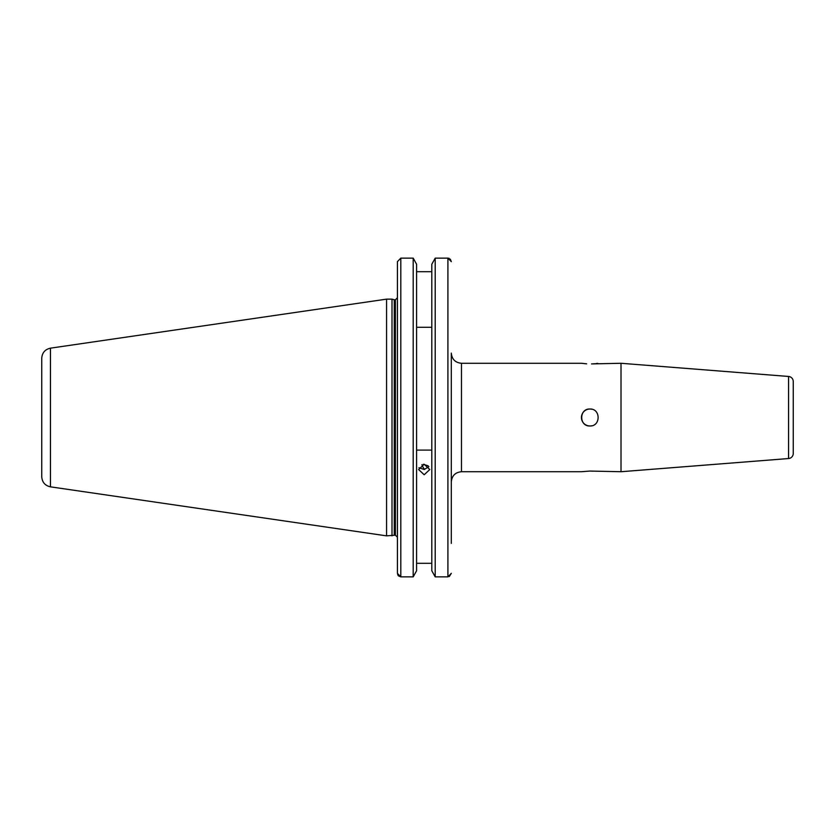<?xml version="1.0" encoding="UTF-8"?>
<svg xmlns="http://www.w3.org/2000/svg" width="835" height="835" viewBox="0 0 835 835"><rect width="100%" height="100%" fill="white"/><g stroke="black" fill="none" stroke-linecap="round" stroke-linejoin="round"><path stroke-width="1.25" d="M788.564 458.54L788.564 376.46A5.083 5.083 0 0 1 793.25 381.532L793.25 453.468A5.083 5.083 0 0 1 788.564 458.54L621.01 471.723L589.917 471.055L581.442 471.723L461.473 471.723C455.294 472.328 451.912 475.71 451.307 481.889M461.473 471.723L461.473 363.277L581.442 363.277L586.65 363.841M591.577 409.192A8.475 8.475 0 0 0 589.917 409.025C578.999 408.503 578.968 426.487 589.917 425.975C600.845 426.497 600.845 408.503 589.917 409.025A8.475 8.475 0 0 0 581.442 417.5A8.475 8.475 0 0 0 591.566 425.808M451.307 417.5L451.307 353.111C451.912 359.29 455.294 362.672 461.473 363.277M788.564 376.46L621.01 363.277L591.535 363.914M621.01 471.723L621.01 363.277M424.19 474.76L418.606 469.541L424.19 464.25L429.785 469.541L424.19 474.76M428.877 466.671L424.19 469.5L418.951 467.704M392.001 535.861L392.001 299.139L386.574 299.139L386.574 535.861L394.266 535.245L394.266 299.755L392.001 299.139M50.455 348.164L50.455 486.836C45.069 485.636 42.167 482.275 41.75 476.785L41.75 358.215C42.167 352.725 45.069 349.364 50.455 348.164L386.574 299.139M451.307 543.397L451.307 402.251M449.24 258.412L447.915 258.13L451.307 261.647L450.336 259.194M431.799 570.743L435.202 576.87L431.799 570.743L431.799 264.257L435.202 258.13L431.799 264.257M435.202 576.87L447.915 576.87L435.202 576.87L435.202 258.13L447.915 258.13L447.915 576.87L451.307 573.353L449.251 576.588M416.592 264.257L413.189 258.13L416.592 264.257L416.592 570.743L413.189 576.87L413.189 258.13L400.81 258.13L397.418 261.647L397.418 297.197M423.23 464.333L428.125 465.794M589.917 471.055L593.153 471.159M597.735 363.371L595.898 363.611M594.624 363.736L593.163 363.841M431.799 327.268L416.592 327.268M416.592 271.699L431.799 271.699M431.799 450.096L416.592 450.096M416.592 563.301L431.799 563.301M397.418 543.397L397.418 545.265M397.658 574.647L398.389 575.816L400.8 576.87L413.189 576.87L400.81 576.87L397.418 573.353L397.418 261.647M413.189 576.87L416.592 570.743M421.884 464.73A10.166 4.78 -101.2 0 0 424.691 469.395M395.383 299.817L394.798 299.817L394.798 535.183L395.383 535.183L395.383 299.817L397.418 297.782M400.81 576.87L400.81 258.13M394.798 299.817L394.266 299.755M50.455 486.836L386.574 535.861M394.798 535.183L394.266 535.245M395.383 535.183L397.418 537.218"/></g></svg>

